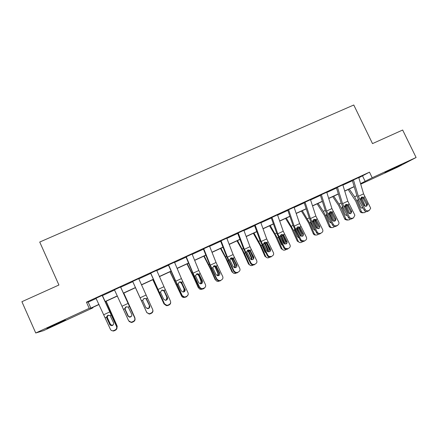 <?xml version="1.0" encoding="UTF-8"?>
<svg xmlns="http://www.w3.org/2000/svg" width="438" height="438" viewBox="0 0 438 438"><rect width="100%" height="100%" fill="white"/><g stroke="black" fill="none" stroke-linecap="round" stroke-linejoin="round"><path stroke-width="0.66" d="M54.859 324.558L65.47 320.03L46.871 328.39L54.859 324.558M396.932 166.675L401.641 164.704L384.925 172.49L396.932 166.675M92.736 307.427L92.922 307.843L43.45 330.685L35.741 333L21.9 301.705L58.922 285.012L39.732 242.044L353.773 105L372.514 143.609L402.664 130.02L416.1 157.488L397.759 167.075L360.726 184.174M120.592 286.967L114.4 289.704M156.656 270.29L150.634 273.164M192.068 254.018L186.254 256.794L193.043 273.192L199.668 287.333L201.787 288.79L204.245 288.007C205.581 287.208 205.986 286.074 205.46 284.612L198.825 270.498L192.068 254.013M226.764 238.08L220.67 240.988M260.752 222.466L254.631 225.384M288.56 209.687L294.095 207.245L287.914 210.092M321.322 194.636L326.748 192.244L320.545 195.096M358.738 177.45L352.535 180.401M358.832 177.773L369.486 172.156L86.445 302.16L88.197 302.143L96.13 298.502M102.448 295.595L114.553 290.033M120.713 287.202L132.78 281.656M138.819 278.88L150.721 273.411M156.799 270.618L168.482 265.247M174.592 262.439L186.062 257.172M192.205 254.347L203.462 249.178M209.638 246.337L220.681 241.261M226.889 238.409L237.73 233.427M243.966 230.563L254.609 225.674M260.873 222.794L271.314 217.993M277.61 215.102L287.859 210.393M294.177 207.486L304.235 202.865M310.586 199.947L320.452 195.414M326.825 192.485L336.51 188.033M342.91 185.093L352.415 180.724M337.463 187.223L342.834 184.852L336.619 187.71M310.476 199.624L304.311 202.559M277.495 214.773L271.357 217.697M243.846 230.235L237.735 233.142M209.506 246.008L203.429 248.904M168.542 264.831L174.494 262.198L168.416 264.995M132.67 281.42L138.671 278.541L152.643 309.447C153.152 310.947 152.714 312.108 151.334 312.935L150.141 313.498L150.261 313.811L151.449 313.252L151.334 312.935M102.311 295.365L95.949 298.168L110.409 329.31C110.956 330.378 111.832 330.876 113.048 330.81L115.134 329.989C116.546 329.146 117.006 327.963 116.508 326.441L116.793 326.693C117.291 328.21 116.837 329.387 115.429 330.225L115.134 329.989M35.741 333L89.21 308.33L90.874 308.111L98.955 304.383M86.445 302.16L89.21 308.33M369.486 172.156L372.19 177.751L416.1 157.488M99.021 304.519L91.394 308.04L92.922 307.843M360.649 183.916L363.009 182.651L360.6 183.763M354.211 186.714L344.739 191.088M338.371 194.029L328.724 198.48M322.379 201.409L312.546 205.948M306.228 208.866L296.208 213.492M289.918 216.394L279.712 221.108M273.443 223.999L263.046 228.8M256.805 231.68L246.211 236.575M240.002 239.438L229.205 244.426M223.024 247.278L212.025 252.354M205.876 255.19L194.669 260.364M188.554 263.189L177.138 268.461M171.05 271.27L159.421 276.641M153.371 279.433L141.523 284.903M135.506 287.678L123.494 293.225M117.362 296.055L105.317 301.618M360.562 183.626L372.19 177.751M105.246 301.475L117.296 295.913M123.428 293.082L135.441 287.536M141.458 284.76L153.311 279.291M159.361 276.498L170.99 271.127M177.078 268.319L188.493 263.046M194.614 260.227L205.822 255.053M211.97 252.211L222.969 247.136M229.151 244.284L239.947 239.296M246.156 236.432L256.756 231.538M262.992 228.658L273.394 223.862M279.663 220.966L289.868 216.257M296.165 213.35L306.178 208.723M312.502 205.805L322.335 201.272M328.681 198.343L338.328 193.886M344.701 190.946L354.167 186.577M362.598 176.049L365.215 181.474M88.197 302.143L90.874 308.111M358.733 177.439L363.584 193.853L370.685 208.203L369.453 210.18L367.504 211.444L369.453 210.18M352.223 180.084L356.893 195.676L358.711 200.018L364.263 210.289L365.144 209.517C365.976 210.76 367.066 211.143 368.407 210.673M353.444 179.881L358.35 196.29L365.144 209.517M366.502 206.189L366.464 204.447L363.157 198.348L361.388 197.226M367.504 211.444C366.168 211.91 365.089 211.527 364.263 210.289M369.409 210.224L368.55 210.952M363.671 197.286L367.356 203.648L367.591 204.508L366.606 206.145C365.533 206.517 364.668 206.21 364.005 205.219L360.693 198.671L361.711 197.029L363.671 197.286L364.799 196.761M348.144 189.517L355.678 201.015L360.156 211.559L361.334 211.483L362.122 212.485L364.323 212.704L366.124 211.625M349.228 189.019L354.599 196.793L356.833 200.894L361.334 211.483M361.421 197.226L365.287 206.243M363.047 208.045L361.284 207.951L360.584 207.103L357.791 200.445L358.098 198.803M362.002 198.485L361.043 198.929L360.885 199.454M362.801 202.991L361.213 199.246M362.932 212.857L360.939 212.556L360.156 211.559M361.783 208.181L362.653 207.316M342.834 184.852L347.827 201.184L354.873 215.189L353.663 217.62L351.774 218.858L353.663 217.62M336.313 187.393L341.147 202.991L342.987 207.355L348.511 217.697L349.327 216.958C350.159 218.206 351.249 218.595 352.601 218.119M337.49 187.311L342.543 203.643L349.327 216.958M350.789 213.569L350.767 211.806L347.471 205.663L345.735 204.535M351.774 218.858C350.422 219.329 349.338 218.945 348.511 217.697M353.712 217.598L352.825 218.359M347.92 204.628L351.78 211.565L350.822 213.552C349.738 213.93 348.867 213.624 348.205 212.627L344.914 206.03L345.943 204.376L347.92 204.628L349.053 204.103M326.748 192.244L331.922 208.581L338.809 222.197C339.215 223.495 338.848 224.475 337.714 225.132L335.886 226.342L337.714 225.132M320.249 194.773L325.253 210.377L327.109 214.757L332.606 225.181L333.351 224.47C334.178 225.729 335.278 226.118 336.641 225.636M321.35 194.724L326.584 211.067L333.351 224.47M334.928 221.015L334.911 219.241L331.637 213.049L330.225 211.959L331.194 211.669L332.628 212.764L335.743 218.661C336.088 219.706 335.798 220.5 334.878 221.037C333.783 221.42 332.907 221.108 332.25 220.106L328.976 213.465L330.022 211.795L331.194 211.669M335.886 226.342C334.522 226.824 333.433 226.435 332.606 225.181M337.851 225.066L336.948 225.844M332.716 196.64L338.673 205.521L344.668 218.841L345.774 218.803L346.173 219.443L348.796 220.024L350.499 219.06M333.723 196.175L339.012 204.042L341.235 208.165L345.774 218.803M345.91 204.551L349.858 213.722M347.301 215.436L345.39 214.965L345.024 214.396L342.204 207.716L342.417 206.216M344.947 205.646L345.659 206.506L345.117 206.851M348.38 212.901L345.659 206.506M347.372 220.172L345.062 219.482L344.668 218.841M346.228 215.48L347.005 214.877M317.139 203.829L324.465 215.567L329.026 226.194L330.115 226.287C330.838 227.497 331.84 227.869 333.121 227.41L334.709 226.561M318.076 203.396L323.277 211.351L325.489 215.512L330.071 226.189M330.153 211.74L334.243 221.206M331.391 222.871L329.365 221.885L326.524 215.255L326.589 213.722M329.064 212.873L329.951 213.832L329.201 214.33M332.305 220.199L332.672 220.188L329.951 213.832M332.672 220.188L332.825 220.785M331.654 227.557C330.52 227.755 329.661 227.338 329.069 226.298L329.026 226.194M330.509 222.843L331.166 222.449M310.471 199.613L315.858 216.054L322.614 229.517C323.178 230.903 322.844 231.97 321.607 232.72L319.839 233.903L321.607 232.72M304.027 202.225L309.201 217.839L311.079 222.236L316.548 232.731L317.221 232.052L317.462 232.436C318.333 233.416 319.351 233.678 320.528 233.23M305.023 202.126L310.465 218.562L317.221 232.052M319.587 226.041C320.036 227.147 319.767 228.001 318.776 228.598L316.307 227.924L313.115 221.863L312.885 220.966L313.942 219.285L315.951 219.537L316.565 220.254L319.587 226.041L318.908 226.747L315.448 220.199L313.783 219.372M319.839 233.903C318.667 234.352 317.654 234.089 316.789 233.109L316.548 232.731M301.415 211.089L308.637 222.947L313.236 233.618L314.21 233.646C314.917 234.932 315.946 235.337 317.287 234.867L318.749 234.127M302.275 210.689L309.589 222.926L314.21 233.646M314.473 219.482L318.464 228.713M315.305 230.344L313.444 229.205L310.69 222.816L310.624 221.327M313.044 220.199L314.095 221.228L313.334 221.748L314.648 224.798M316.116 227.612L316.844 227.612L314.095 221.228M316.844 227.612L317.002 228.526M315.765 235.009C314.621 235.146 313.778 234.686 313.236 233.618M314.637 230.279L315.146 230.049M313.334 221.748L312.891 221.102M294.095 207.245L299.636 223.604L306.376 237.155C306.939 238.551 306.589 239.63 305.341 240.385L303.633 241.541L305.341 240.385M287.64 209.747L292.995 225.373L300.331 240.363L300.928 239.717L301.514 240.467L304.251 240.9M288.593 209.775L294.188 226.134L300.928 239.717M303.348 233.651C303.797 234.768 303.518 235.628 302.516 236.23L300.287 235.847L296.86 229.452L296.63 228.543L297.709 226.851L299.729 227.103L300.342 227.826L303.348 233.651L302.74 234.325L299.296 227.727L297.61 226.9M303.633 241.541L300.911 241.114L300.331 240.363M285.538 218.414L291.199 227.601L297.293 241.119L298.196 241.179C298.908 242.471 299.948 242.876 301.306 242.395L302.609 241.765M286.321 218.058L293.531 230.415L298.196 241.179M298.541 227.103L302.505 236.235M299.045 237.861L297.424 236.717L294.648 230.3L294.517 229.041M296.876 227.612L298.081 228.696L297.391 229.184L299.942 235.069L300.857 235.107L298.081 228.696M300.857 235.107L300.988 236.279M299.707 242.526L297.293 241.119M298.59 237.779L298.946 237.67M300.09 235.633L299.942 235.069M297.391 229.184L296.794 228.406L297.479 227.919M277.489 214.762L283.249 231.226L289.978 244.864C290.531 246.276 290.175 247.361 288.91 248.122L287.273 249.249L288.91 248.122M271.089 217.352L276.624 232.983L283.95 248.067L284.476 247.454L285.412 248.477L287.81 248.642M271.932 217.33L277.752 233.782L284.476 247.454M286.95 241.338C287.394 242.46 287.109 243.331 286.096 243.939L284.12 243.769L283.43 242.986L280.44 237.111L280.216 236.197L281.311 234.489L283.342 234.741L283.955 235.469L286.95 241.338L286.419 241.979L282.992 235.332L281.284 234.5M287.273 249.249L284.881 249.085L283.95 248.067M269.512 225.816L275.069 235.107L281.196 248.685L282.023 248.784C282.745 250.082 283.791 250.487 285.16 249.999L286.271 249.479M270.213 225.493L277.32 237.976L282.023 248.784M282.472 234.845L286.364 243.785M282.603 245.417L281.245 244.3L278.272 236.887M280.315 235.682L280.917 235.233L281.913 236.241L281.3 236.695L283.868 242.603L284.711 242.674L281.913 236.241M284.711 242.674L284.793 244.065M283.474 250.114L281.196 248.685M284.016 243.692L283.868 242.603M281.3 236.695L280.315 235.688M260.752 222.455L266.704 238.924L273.411 252.655C273.964 254.073 273.597 255.168 272.316 255.94L270.744 257.04L272.316 255.94M254.374 225.028L260.09 240.665L267.404 255.847L267.853 255.272L269.107 256.471L271.204 256.465M255.135 225.044L261.147 241.508L267.853 255.272M270.388 249.102C270.826 250.235 270.531 251.111 269.507 251.724L267.771 251.697L266.83 250.771L263.857 244.847L263.638 243.928L264.618 242.269L266.797 242.455L270.388 249.102L269.928 249.709L266.523 243.013L264.809 242.181M270.744 257.04L268.658 257.046L267.404 255.847M243.84 230.224L249.989 246.698L256.679 260.522C257.226 261.957 256.849 263.057 255.557 263.835L254.051 264.902L255.557 263.835M237.489 232.786L243.391 248.428L250.695 263.709L251.067 263.167L252.6 264.481L254.434 264.366M238.168 232.841L244.377 249.31L251.067 263.167M253.657 256.947C254.089 258.086 253.788 258.967 252.753 259.586L251.226 259.657L250.065 258.628L247.109 252.66L246.895 251.735L247.919 250.049L250.082 250.246L253.657 256.947L253.279 257.517L249.89 250.771L248.182 249.934M254.051 264.902L252.222 265.017L250.695 263.709M226.758 238.069L233.104 254.555L239.778 268.472C240.32 269.912 239.936 271.029 238.628 271.812L237.188 272.852L238.628 271.812M220.434 240.621L226.528 256.268L233.821 271.648L234.106 271.138L235.868 272.524L237.495 272.348M221.031 240.714L227.437 257.188L234.106 271.138M236.755 264.87C237.188 266.019 236.876 266.906 235.836 267.53L234.472 267.662L233.131 266.567L230.191 260.555L229.983 259.619L231.034 257.916L233.202 258.119L236.755 264.87L236.454 265.406L233.087 258.612L231.412 257.763M237.188 272.852L235.573 273.027L233.821 271.648M209.501 246.003L216.049 262.488L222.707 276.498C223.238 277.955 222.843 279.077 221.524 279.871L220.155 280.878L221.524 279.871M203.205 248.532L209.49 264.185L216.772 279.668L216.974 279.198L218.934 280.627L220.38 280.408M203.714 248.669L210.328 265.149L216.974 279.198M219.684 272.869C220.111 274.029 219.794 274.927 218.737 275.557L217.522 275.721L216.022 274.588L213.098 268.527L212.895 267.585L213.979 265.861L216.148 266.069L219.684 272.869L219.465 273.372L216.115 266.523L214.516 265.674M220.155 280.878L218.715 281.092L216.772 279.668M185.794 256.526L194.291 276.701L199.547 287.766L199.668 287.333M202.438 280.955C202.86 282.121 202.537 283.025 201.469 283.665L200.374 283.846L198.737 282.691L195.835 276.586L195.633 275.633L196.744 273.887L198.923 274.1L202.438 280.955L202.301 281.42L198.972 274.517L197.511 273.673M203.09 288.554L202.947 288.981L204.097 288.439L204.245 288.007M202.947 288.981L201.655 289.217L199.547 287.766M205.482 286.759L204.097 288.439M174.494 262.198L181.42 278.595L188.033 292.803C188.554 294.281 188.143 295.426 186.791 296.23L185.619 296.783L185.564 297.172L186.73 296.625L186.791 296.23M168.208 264.607L182.148 295.951L182.186 295.557L184.442 297.03L185.619 296.783M168.581 264.913L182.186 295.557M185.017 289.118C185.433 290.301 185.099 291.21 184.02 291.856L183.024 292.047L181.277 290.876L178.392 284.722L178.2 283.764L179.334 282.001L181.518 282.214L184.967 289.545L181.852 282.926L180.456 281.793M185.564 297.172L184.387 297.418L182.148 295.951M188.198 294.528L186.73 296.625M156.651 270.279L170.431 301.087C170.946 302.57 170.519 303.726 169.156 304.541L167.973 305.1L168 305.45L169.178 304.897L169.156 304.541M150.442 272.77L164.568 304.218L164.518 303.863L166.889 305.346L167.973 305.1M150.683 273.033L164.518 303.863M168 305.45L166.927 305.697L164.568 304.218M167.415 297.375L164.359 291.089L167.415 297.375C167.825 298.557 167.486 299.477 166.391 300.129L165.482 300.331L163.637 299.143L160.773 292.94L160.582 291.982L161.737 290.197L163.938 290.416L164.546 291.182M170.667 302.225C170.743 303.43 170.245 304.317 169.178 304.897M132.484 281.015L146.807 312.573L149.144 313.75L150.141 313.498M132.637 281.327L146.67 312.256M150.261 313.811L149.265 314.062L146.807 312.573M149.632 305.708L146.681 299.335L149.632 305.708C150.037 306.907 149.686 307.832 148.581 308.489L147.737 308.691L145.81 307.498L142.969 301.251L142.783 300.276L144.009 298.459L146.172 298.7L146.785 299.472M152.796 309.896C153.223 311.352 152.774 312.469 151.449 313.252M120.499 286.901L134.866 318.191C135.364 319.696 134.92 320.862 133.53 321.695L133.327 321.415C134.723 320.583 135.172 319.411 134.669 317.9M120.412 286.561L134.866 318.191M114.395 289.693L128.635 320.736L131.197 322.237L133.327 321.415M132.123 321.985L132.331 322.259L133.53 321.695M132.331 322.259L131.411 322.505L129.106 321.443M124.863 309.086L128.033 316.241L124.989 309.452M124.978 309.644L124.797 308.664L126.002 306.846L128.224 307.065L131.663 314.134C132.062 315.338 131.707 316.274 130.584 316.937L129.801 317.139L127.803 315.94M102.136 295.338L116.508 326.441M102.142 294.949L116.793 326.693M106.883 316.236L106.801 318.125L109.927 324.733L106.905 317.889M113.913 330.564L114.214 330.794L115.429 330.225M114.214 330.794L113.354 331.035L111.389 330.438M109.927 324.733L110.354 325.352M106.801 318.125L106.626 317.134L107.852 315.305L110.086 315.524L113.502 322.647C113.896 323.863 113.53 324.804 112.402 325.472L111.668 325.675L109.604 324.47M253.323 233.29L260.21 245.526L264.935 256.329L265.696 256.465C266.424 257.763 267.476 258.168 268.861 257.681L269.737 257.27M253.947 233L260.944 245.614L265.696 256.465M266.282 242.751L270.043 251.352M263.835 243.101L264.284 242.745L265.587 243.856L265.045 244.278L267.64 250.213L268.406 250.317L265.587 243.856M268.406 250.317L268.428 251.894M265.97 252.989L264.908 251.959L261.962 245.138L260.944 245.614M267.06 257.763L264.935 256.329M267.7 251.664L267.64 250.213M265.045 244.278L263.955 243.227M236.98 240.834L242.323 250.339L248.521 264.048L249.2 264.224C249.939 265.527 251.001 265.932 252.403 265.439L253.033 265.138M237.522 240.582L244.409 253.328L249.2 264.224M250.136 251.198L253.531 258.929M247.224 250.684L247.558 250.394L248.915 251.226L249.096 251.554L248.631 251.932L251.248 257.894L251.943 258.037L249.096 251.554M251.943 258.037L251.888 259.778M249.129 260.544L246.025 254.27M250.448 265.472L248.521 264.048M251.188 259.641L251.248 257.894M248.631 251.932L247.322 250.815M220.478 248.45L225.712 258.07L231.943 271.845L232.545 272.053C233.29 273.367 234.363 273.766 235.775 273.268L236.159 273.088M220.933 248.242L227.711 261.114L232.545 272.053M235.25 262.948L236.816 266.496M230.377 258.475L230.727 258.146L232.26 258.995L232.058 259.668L234.697 265.652L235.316 265.833L232.441 259.323M235.316 265.833L235.19 267.711M232.003 267.936L231.28 266.452M233.64 273.23L231.943 271.845M234.478 267.662L234.697 265.652M232.058 259.668L230.552 258.513M203.812 256.148L210.339 268.784L215.195 279.718L215.72 279.97C216.471 281.284 217.56 281.683 218.984 281.18L219.12 281.114M204.179 255.978L210.842 268.981L215.72 279.97M219.531 273.224L219.871 273.996M213.766 265.992L215.622 267.169L215.315 267.476L217.982 273.487L218.524 273.706L215.622 267.169M218.524 273.706L218.327 275.699M217.571 275.726L217.982 273.487M215.315 267.476L214.746 266.731L213.476 266.299L213.766 265.986M186.977 263.917L193.377 276.69L198.283 287.667L198.732 287.958C199.443 289.228 200.494 289.649 201.896 289.228M187.261 263.786L193.804 276.931L198.732 287.958M196.695 273.914L198.447 274.763L201.102 281.399L201.562 281.661L198.633 275.091M201.562 281.661L201.31 283.731M200.451 283.851L201.102 281.399M198.409 275.365L197.828 274.615L196.454 274.188L196.646 273.942M169.977 271.763L181.567 296.033C182.17 297.156 183.106 297.621 184.376 297.418M170.168 271.675L181.567 296.033M179.525 281.919L181.283 282.767L184.425 289.693L181.469 283.101M184.425 289.693L184.174 291.774M184.442 297.03L184.387 297.418L184.896 297.243M183.084 292.053L183.642 291.637L184.048 289.392M181.332 283.331L180.746 282.581L179.383 281.979M152.807 279.69L163.949 303.813L166.309 305.631M152.911 279.647L164.228 304.186M162.378 290L163.943 290.854L167.119 297.807L164.135 291.188M167.119 297.807L166.998 299.701M165.323 300.32L166.363 299.778L166.823 297.468M164.08 291.38L163.489 290.624L161.633 290.29M135.462 287.695L146.9 312.759M135.473 287.695L146.714 312.42M145.991 298.568L149.637 306.003L146.62 299.357M149.637 306.003L149.812 306.709M146.117 307.974L148.394 308.336L148.915 307.985L149.424 305.62M146.653 299.51L146.062 298.754L143.938 298.519M123.751 293.104L134.97 318.026M123.806 293.082L134.8 317.517M129.33 317.112L128.181 316.066L125.131 309.381L125.208 307.514M135.024 319.839L134.937 317.961M126.308 306.731L125.093 308.533L125.273 309.485L128.077 315.628C128.701 316.696 129.61 317.013 130.803 316.592L131.624 315.913M106.018 301.295L117.296 326.868M106.166 301.224L117.072 325.85M112.008 325.615L110.299 324.449L107.217 317.736L107.595 315.453M116.524 329.294L117.121 326.337M108.279 315.146L107.266 316.838L107.452 317.802L110.277 323.967C110.913 325.04 111.832 325.357 113.037 324.93L113.196 324.848M359.565 199.202L360.693 198.671M358.35 196.29L363.584 193.853M353.471 179.969L358.76 177.532M366.464 204.447L367.356 203.648M364.285 197.992L363.157 198.348M356.904 195.72L354.599 196.793M357.791 200.445L356.833 200.894M343.775 206.561L344.914 206.03M342.543 203.643L347.827 201.184M350.767 211.806L351.588 211.039M348.533 205.34L347.471 205.663M332.009 212.047L333.159 211.51M327.827 214.001L328.976 213.465M326.584 211.067L331.922 208.581M334.911 219.241L335.667 218.502M332.628 212.764L331.637 213.049M346.453 205.734L345.483 206.183M341.164 203.04L339.012 204.042M342.204 207.716L341.235 208.165M330.756 213.054L329.781 213.509M325.27 210.426L323.277 211.351M326.469 215.053L325.489 215.512M315.951 219.537L317.107 218.995M311.725 221.508L312.885 220.966M310.465 218.562L315.858 216.054M305.051 202.214L310.504 199.706M316.565 220.254L315.645 220.511M314.906 220.445L313.92 220.905M309.217 217.889L307.388 218.737M310.575 222.466L309.589 222.926M299.729 227.103L300.895 226.555M295.458 229.09L296.63 228.543M294.188 226.134L299.636 223.604M300.342 227.826L299.499 228.045M298.902 227.913L297.906 228.373M293.011 225.422L291.347 226.194M294.528 229.95L293.531 230.415M283.342 234.741L284.525 234.188M279.033 236.75L280.216 236.197M277.752 233.782L283.249 231.226M271.965 217.418L277.522 214.861M283.955 235.469L283.189 235.649M282.74 235.447L281.738 235.918M276.641 233.032L275.146 233.728M278.327 237.506L277.32 237.976M266.797 242.455L267.99 241.896M262.444 244.486L263.638 243.928M261.147 241.508L266.704 238.924M255.168 225.132L260.785 222.553M267.41 243.189L266.72 243.336M250.082 250.246L251.292 249.687M245.685 252.299L246.895 251.735M244.377 249.31L249.989 246.698M238.201 232.928L243.878 230.322M250.695 250.985L250.087 251.094M233.202 258.119L234.418 257.549M228.756 260.188L229.983 259.619M227.437 257.188L233.104 254.555M221.064 240.801L226.796 238.168M233.815 258.863L233.284 258.935M216.148 266.069L217.379 265.494M211.663 268.16L212.895 267.585M210.328 265.149L216.049 262.488M203.747 248.757L209.539 246.096M216.761 266.819L216.312 266.851M198.923 274.1L200.166 273.52M194.39 276.214L195.633 275.633M193.043 273.192L198.825 270.498M186.254 256.794L192.107 254.106M199.531 274.856L199.17 274.85M181.518 282.214L182.777 281.629M176.941 284.35L178.2 283.764M175.578 281.311L181.42 278.595M182.131 282.975L181.852 282.926M163.938 290.416L165.208 289.825M159.312 292.573L160.582 291.982M157.932 289.518L163.834 286.775M150.721 273.12L156.694 270.377M146.172 298.7L147.458 298.097M141.496 300.879L142.783 300.276M140.105 297.813L146.068 295.042M132.676 281.41L138.709 278.639M128.224 307.065L129.522 306.463M123.5 309.266L124.797 308.664M122.093 306.195L128.12 303.392M114.438 289.792L120.538 286.989M110.086 315.524L111.394 314.911M105.312 317.747L106.626 317.134M103.894 314.659L109.982 311.829M96.01 298.256L102.174 295.426M266.419 243.063L265.406 243.533M260.106 240.714L258.781 241.333M249.884 250.771L248.915 251.226M243.413 248.477L242.263 249.008M245.34 252.89L244.409 253.328M233.087 258.606L232.26 258.995M226.545 256.318L225.575 256.767M228.494 260.747L227.711 261.114M216.115 266.523L215.436 266.841M209.506 264.234L208.723 264.601M211.477 268.686L210.842 268.981M198.972 274.517L198.447 274.763M192.298 272.233L191.702 272.513M194.291 276.701L193.804 276.931M181.655 282.592L181.283 282.767M174.915 280.315L174.505 280.506M176.925 284.799L176.591 284.957M164.25 290.712L163.943 290.854M128.181 316.066L128.077 315.628M109.943 310.509L109.62 310.662M107.091 317.369L106.642 317.577M110.299 324.449L110.277 323.967M366.699 205.302L367.591 204.508M362.122 212.485L360.939 212.556M350.958 212.331L351.78 211.565M334.988 219.4L335.743 218.661M346.173 219.443L345.062 219.482M330.115 226.287L329.069 226.298M316.789 233.109L317.462 232.436M316.307 227.924L316.948 227.924M313.904 220.883L313.143 221.404M300.911 241.114L301.514 240.467M300.38 235.923L301.021 235.951M284.881 249.085L285.412 248.477M284.355 243.906L284.82 243.944M268.658 257.046L269.107 256.471M252.222 265.017L252.6 264.481M235.573 273.027L235.868 272.524M218.715 281.092L218.934 280.627M201.655 289.217L201.787 288.79M166.927 305.697L166.889 305.346M149.265 314.062L149.144 313.75M113.354 331.035L113.048 330.81M234.516 267.607L234.883 267.722M217.719 275.562L218.119 275.737M200.763 283.572L201.13 283.786M183.642 291.637L183.944 291.889"/></g></svg>
